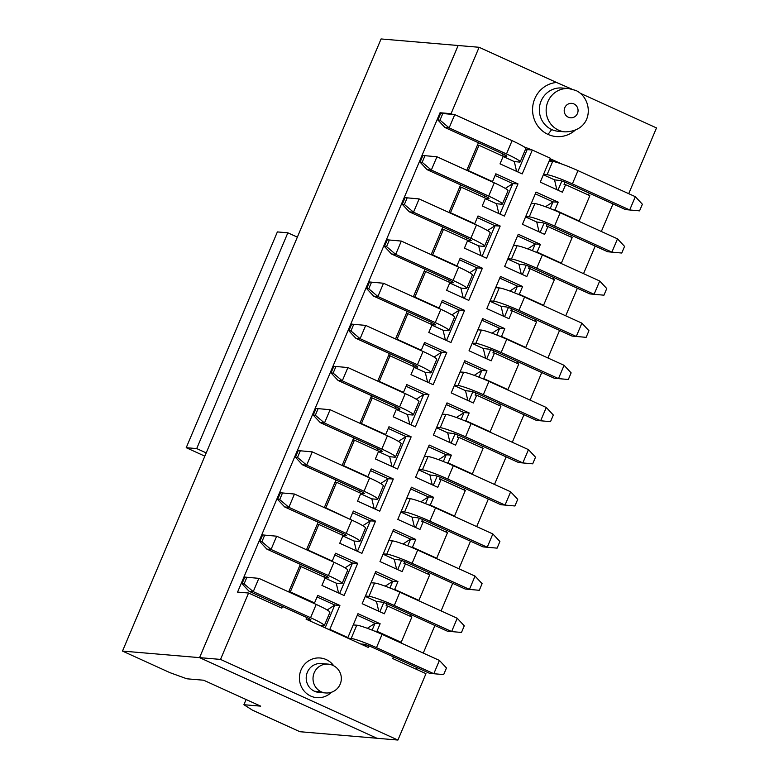 <?xml version="1.0" encoding="UTF-8"?>
<svg xmlns="http://www.w3.org/2000/svg" width="779" height="779" viewBox="0 0 779 779"><rect width="100%" height="100%" fill="white"/><g stroke="black" fill="none" stroke-linecap="round" stroke-linejoin="round"><path stroke-width="1.17" d="M335.953 480.02L335.048 482.162L336.625 482.298L360.852 493.311L357.561 501.111L379.733 511.19L393.337 478.997L388.127 478.725L375.274 509.164M335.048 482.162L324.307 507.596M324.668 507.762L325.826 507.859L336.625 482.298M348.895 518.775L325.826 507.859M359.489 492.688L360.19 491.033M393.337 478.997L371.164 468.909L367.863 476.719L366.705 476.612M374.163 508.658L371.846 498.852L360.667 493.769M371.846 498.852L376.724 499.32A21.715 2.035 -157.1 0 0 377.727 499.135A21.715 2.035 -157.1 0 0 364.007 491.218L306.673 465.151L302.476 464.8L359.81 490.858A7.235 0.682 22.9 0 1 364.387 493.497A7.235 0.682 22.9 0 1 364.056 493.565L360.794 493.282M377.727 499.135L383.336 485.853A21.715 2.035 -157.1 0 0 369.616 477.936L312.282 451.878L306.673 465.151L297.52 457.429L295.426 457.244L302.476 464.8M359.664 492.766L360.365 491.111M312.282 451.878L300.324 450.788L297.52 457.429M300.324 450.788L298.23 450.613L295.426 457.244M318.144 522.173L317.238 524.325L318.815 524.452L308.017 550.013L332.253 561.036L335.545 553.236L357.717 563.314L344.123 595.507L321.941 585.428L325.242 577.629L301.006 566.615L290.314 591.913L314.55 602.927L317.735 595.39L339.907 605.468L329.819 629.374L347.872 637.582L357.97 613.677L380.142 623.755L376.958 631.292L401.195 642.305L411.877 617.017L387.65 605.994L384.349 613.794L362.177 603.715L375.78 571.513L397.952 581.601L394.661 589.401L418.888 600.414L429.687 574.853L405.45 563.84L403.882 563.704L404.759 561.63M341.679 534.852L342.38 533.196M352.644 512.748L370.317 520.878L375.527 521.151L353.354 511.073L350.063 518.872M318.815 524.452L343.042 535.475L339.751 543.275L361.923 553.353L375.527 521.151M362.829 525.689L370.317 520.878L357.464 551.318M342.984 535.446L346.246 535.718A7.235 0.682 -157.1 0 0 346.577 535.66A7.235 0.682 -157.1 0 0 342.01 533.021L284.666 506.954L277.616 499.407L280.421 492.766L294.472 494.032L351.806 520.099A21.715 2.035 22.9 0 1 365.526 528.016L359.917 541.288A21.715 2.035 22.9 0 1 358.915 541.483L354.036 541.006L356.354 550.821M341.854 534.93L342.556 533.274M294.472 494.032L288.863 507.314L346.197 533.372A21.715 2.035 22.9 0 1 359.917 541.288M282.514 492.941L279.71 499.582L288.863 507.314L284.666 506.954M277.616 499.407L279.71 499.582M370.453 470.594L388.127 478.725L380.639 483.535M422.569 519.466L421.692 521.541L423.26 521.677L419.969 529.477L397.796 519.398L411.39 487.196L433.572 497.284L428.401 496.924L425.558 503.653M428.752 504.948L430.271 505.084L433.572 497.284M430.271 505.084L454.508 516.097L465.306 490.536L441.07 479.523L437.779 487.323L415.596 477.245L429.2 445.043L451.382 455.121L448.081 462.921L472.317 473.934L483.116 448.373L458.88 437.36L455.588 445.16L433.406 435.081L447.01 402.879L469.182 412.958L465.891 420.767L490.127 431.78L500.926 406.219L476.69 395.206L473.398 403.006L451.216 392.928L464.82 360.726L486.992 370.804L483.701 378.604L507.937 389.617L518.736 364.056L494.499 353.043L491.198 360.843L469.026 350.764L482.629 318.562L504.802 328.641L501.51 336.45L525.747 347.463L536.536 321.902L512.309 310.889L509.008 318.689L486.836 308.611L500.439 276.409L522.612 286.487L519.32 294.287L543.547 305.3L554.346 279.739L530.119 268.726L526.818 276.526L504.646 266.447L518.249 234.245L540.422 244.324L537.13 252.123L561.357 263.146L572.156 237.585L547.919 226.562L544.628 234.372L522.456 224.284L536.059 192.092L558.231 202.17L554.93 209.97L579.167 220.983L589.859 195.685L565.622 184.672L562.438 192.209L540.266 182.13L550.354 158.225L532.3 150.026L522.203 173.921L500.03 163.843L503.215 156.306L478.978 145.293L468.296 170.591L492.523 181.604L495.824 173.805L517.996 183.883L504.393 216.085L482.22 206.007L485.512 198.197L461.285 187.184L450.486 212.745L474.723 223.758L478.014 215.958L500.186 226.037L486.583 258.238L464.411 248.16L467.712 240.36L443.475 229.347L432.676 254.908L456.913 265.921L460.204 258.122L482.376 268.2L468.783 300.402L446.601 290.324L449.902 282.514L425.665 271.501L414.866 297.062L439.103 308.075L442.394 300.275L464.576 310.354L450.973 342.556L428.791 332.477L432.092 324.677L407.855 313.664L397.056 339.225L421.293 350.238L424.584 342.439L446.766 352.517L433.163 384.719L410.991 374.641L414.282 366.841L390.045 355.818L379.246 381.379L403.483 392.402L406.784 384.592L428.956 394.671L415.353 426.873L393.181 416.794L396.472 408.994L372.235 397.981L361.437 423.542L385.673 434.555L388.974 426.756L411.146 436.834L397.543 469.036L375.371 458.958L378.662 451.158L354.426 440.135L343.636 465.696L367.863 476.719M423.26 521.677L447.497 532.69L436.698 558.251L412.461 547.238L415.762 539.438L393.59 529.36L379.986 561.562L402.159 571.64L405.45 563.84M436.698 558.251L435.539 558.154M414.389 526.945L412.081 517.139L400.893 512.056M412.081 517.139L417.271 517.753A7.235 0.682 22.9 0 1 425.704 520.81L483.048 546.877L487.235 547.228L429.901 521.17A21.715 2.035 -157.1 0 0 404.603 511.998L401.029 511.735M483.048 546.877L497.099 548.143L487.235 547.228L492.844 533.956L435.51 507.889A21.715 2.035 -157.1 0 0 410.212 498.716L406.638 498.453M392.879 531.035L410.591 539.087L415.762 539.438M412.461 547.238L410.942 547.111M403.006 543.995L410.591 539.087L407.748 545.816M388.828 540.616L392.402 540.869A21.715 2.035 22.9 0 1 417.7 550.052L475.044 576.109L482.094 583.656L479.289 590.297L465.238 589.031L407.894 562.974A7.235 0.682 -157.1 0 0 399.461 559.916L394.271 559.293L396.579 569.108M419.375 518.288L415.499 527.451M446.133 532.076L446.834 530.411M410.689 488.881L428.401 496.924L420.816 501.842M497.099 548.143L499.904 541.502L492.844 533.956M401.565 560.452L397.699 569.605M428.323 574.23L429.025 572.575M383.219 553.898L386.793 554.151A21.715 2.035 22.9 0 1 412.091 563.324L469.435 589.391L475.044 576.109M465.238 589.031L479.289 590.297M343.636 465.696L342.468 465.599M342.117 465.433L353.763 437.856M359.927 423.279L371.573 395.703M377.727 381.116L389.383 353.539M395.537 338.962L407.193 311.376M413.347 296.799L425.003 269.222M431.157 254.645L442.803 227.059M448.967 212.482L460.613 184.905M466.777 170.328L478.423 142.742M442.014 113.452L440.047 112.741L237.566 592.089L248.569 593.023L281.832 608.146L282.534 606.49M288.688 591.913L300.343 564.337M306.498 549.76L317.238 524.325M474.723 223.758L473.554 223.661M467.04 238.082L466.339 239.737M441.897 229.211L443.475 229.347M431.517 254.811L432.676 254.908M455.754 265.824L456.913 265.921M449.23 280.236L448.529 281.901M459.493 259.797L477.176 267.927L482.376 268.2M469.679 272.738L477.176 267.927L464.313 298.367M424.088 271.365L425.665 271.501M413.707 296.965L414.866 297.062M437.944 307.978L439.103 308.075M431.42 322.399L430.719 324.054M441.693 301.95L459.367 310.091L464.576 310.354M451.869 314.891L459.367 310.091L446.503 340.53M406.287 313.528L407.855 313.664M395.898 339.128L397.056 339.225M420.134 350.141L421.293 350.238M413.62 364.553L412.919 366.218M423.883 344.114L441.557 352.244L446.766 352.517M434.059 357.055L441.557 352.244L428.693 382.684M388.478 355.691L390.045 355.818M378.088 381.282L379.246 381.379M402.324 392.295L403.483 392.402M395.81 406.716L395.109 408.371M406.073 386.267L423.747 394.408L428.956 394.671M416.249 399.218L423.747 394.408L410.884 424.847M370.668 397.845L372.235 397.981M360.278 423.445L361.437 423.542M384.514 434.458L385.673 434.555M378 448.87L377.299 450.535M388.263 428.431L405.937 436.561L411.146 436.834M398.449 441.372L405.937 436.561L393.083 467.001M352.858 440.008L354.426 440.135M453.349 516L454.508 516.097M440.378 477.313L439.502 479.387L441.07 479.523M446.552 462.794L448.081 462.921M451.382 455.121L446.201 454.77L443.368 461.499M437.185 476.135L433.309 485.288M428.499 446.718L446.201 454.77L438.616 459.678M471.159 473.836L472.317 473.934M458.188 435.149L457.312 437.223L458.88 437.36M464.362 420.631L465.891 420.767M469.182 412.958L464.011 412.607L461.168 419.336M454.985 433.971L451.119 443.134M446.309 404.554L464.011 412.607L456.426 417.515M488.969 431.683L490.127 431.78M475.988 392.996L475.112 395.07L476.69 395.206M482.172 378.477L483.701 378.604M486.992 370.804L481.821 370.453L478.978 377.172M472.795 391.818L468.929 400.971M464.109 362.401L481.821 370.453L474.236 375.361M506.778 389.519L507.937 389.617M493.798 350.832L492.922 352.906L494.499 353.043M499.982 336.314L501.51 336.45M504.802 328.641L499.631 328.29L496.788 335.019M490.604 349.654L486.739 358.817M481.919 320.237L499.631 328.29L492.046 333.198M524.579 347.366L525.747 347.463M511.608 308.679L510.732 310.753L512.309 310.889M517.792 294.16L519.32 294.287M522.612 286.487L517.441 286.136L514.598 292.855M508.414 307.501L504.549 316.654M499.729 278.084L517.441 286.136L509.856 291.044M542.388 305.202L543.547 305.3M529.418 266.515L528.542 268.589L530.119 268.726M535.601 251.997L537.13 252.123M540.422 244.324L535.251 243.973L532.408 250.702M526.224 265.337L522.358 274.5M517.538 235.92L535.251 243.973L527.665 248.881M560.198 263.049L561.357 263.146M547.228 224.362L546.352 226.436L547.919 226.562M553.411 209.843L554.93 209.97M558.231 202.17L553.022 201.897L550.217 208.538M544.034 223.183L540.159 232.337M535.309 193.844L553.022 201.897L545.485 206.727M578.008 220.885L579.167 220.983M565.038 182.198L564.045 184.535L565.622 184.672M561.844 181.02L557.968 190.183M524.024 146.842L532.3 150.026M530.733 149.889L527.159 149.587L517.743 171.896M502.659 153.765L501.851 155.683M477.41 145.157L478.978 145.293M467.137 170.484L468.296 170.591M491.364 181.507L492.523 181.604M484.85 195.918L484.149 197.584M495.103 175.489L512.786 183.61L517.996 183.883M505.298 188.421L512.786 183.61L499.933 214.05M459.707 187.048L461.285 187.184M449.327 212.648L450.486 212.745M477.303 217.633L494.986 225.774L500.186 226.037M487.488 230.574L494.986 225.774L482.123 256.213M418.888 600.414L417.729 600.317M306.858 549.916L308.017 550.013M331.085 560.938L332.253 561.036M324.57 575.35L323.869 577.005M334.834 554.921L352.517 563.042L357.717 563.314M345.019 567.852L352.517 563.042L339.654 593.481M299.428 566.479L301.006 566.615M314.55 602.927L312.983 602.79L288.746 591.777L290.314 591.913M306.76 617.513L306.069 619.159L328.241 629.237L329.819 629.374M317.063 596.987L334.775 605.03L339.907 605.468M327.18 609.986L334.775 605.03L325.145 627.825M328.241 629.237L346.304 637.446L347.872 637.582M357.298 615.274L375.011 623.317L380.142 623.755M346.304 637.446L368.477 647.524L369.139 645.947M375.283 631.409L376.958 631.292M367.367 628.302L375.011 623.317L372.128 630.133M365.945 644.769L365.38 646.112M375.39 631.156L399.617 642.178L401.195 642.305M386.949 603.783L386.072 605.867L387.65 605.994M393.132 589.265L394.661 589.401M397.952 581.601L392.743 581.329L389.938 587.97M383.755 602.615L379.889 611.768M375.03 573.276L392.743 581.329L385.216 586.159M575.145 130.259A27.148 25.97 -85.1 0 1 548.026 134.407A27.148 25.97 -85.1 0 1 534.784 98.709A27.148 25.97 -85.1 0 1 556.527 82.467L479.104 47.285L451.06 113.676L452.696 114.416M550.149 158.712L562.01 164.106M588.486 195.062L589.304 193.143M628.721 193.679L656.502 127.922L580.443 93.344M451.06 113.676L440.047 112.741M479.104 47.285L458.149 45.503L199.58 657.632L220.525 659.414L248.569 593.023M220.525 659.414L397.923 740.05L425.977 673.66L392.713 658.537L393.405 656.892M331.494 692.258A19.903 19.047 -85.1 0 1 310.772 696.085A19.903 19.047 -85.1 0 1 301.054 669.901A19.903 19.047 -85.1 0 1 326.197 659.57A19.903 19.047 -85.1 0 1 333.743 665.792M411.215 614.728L410.514 616.393M416.405 669.307L417.106 667.661M423.26 653.084L434.906 625.498M441.07 610.921L452.716 583.344M458.88 568.767L470.526 541.181M476.69 526.604L488.336 499.027M494.49 484.45L506.146 456.864M512.3 442.287L523.955 414.71M530.11 400.133L541.765 372.547M547.919 357.97L559.575 330.393M565.729 315.807L577.375 288.23M583.539 273.653L595.185 246.076M601.349 231.49L612.995 203.913M571.494 235.297L570.793 236.962M553.684 277.46L552.983 279.116M535.874 319.624L535.173 321.279M518.064 361.777L517.363 363.442M500.254 403.941L499.553 405.596M482.444 446.094L481.743 447.759M464.644 488.258L463.943 489.913M481.013 255.707L478.696 245.891L467.517 240.808M466.514 239.815L467.215 238.16M448.704 281.979L449.405 280.323M449.707 282.972L460.895 288.055L463.203 297.86M430.894 324.132L431.595 322.477M431.897 325.125L443.085 330.218L445.393 340.024M413.094 366.296L413.785 364.64M414.087 367.289L425.276 372.372L427.583 382.177M395.284 408.449L395.985 406.794M396.277 409.452L407.466 414.535L409.773 424.341M377.474 450.613L378.175 448.957M378.477 451.606L389.656 456.689L391.964 466.504M500.858 504.714L514.909 505.98L500.858 504.714L443.514 478.657A7.235 0.682 22.9 0 0 435.081 475.599L429.891 474.976L432.199 484.781M429.891 474.976L418.703 469.893M518.658 462.56L532.709 463.826L518.658 462.56L461.324 436.493A7.235 0.682 22.9 0 0 452.891 433.436L447.701 432.822L450.009 442.628M447.701 432.822L436.513 427.739M536.468 420.397L550.519 421.663L536.468 420.397L479.134 394.33A7.235 0.682 22.9 0 0 470.701 391.272L465.511 390.659L467.819 400.464M465.511 390.659L454.323 385.576M554.278 378.234L568.329 379.509L554.278 378.234L496.944 352.176A7.235 0.682 22.9 0 0 488.511 349.119L483.311 348.505L485.629 358.311M483.311 348.505L472.132 343.412M572.088 336.08L586.139 337.346L572.088 336.08L514.753 310.013A7.235 0.682 22.9 0 0 506.321 306.955L501.121 306.342L503.438 316.147M501.121 306.342L489.942 301.259M589.898 293.917L603.949 295.192L589.898 293.917L532.554 267.859A7.235 0.682 22.9 0 0 524.121 264.802L518.931 264.178L521.239 273.994M518.931 264.178L507.752 259.095M607.708 251.763L621.759 253.029L607.708 251.763L550.364 225.696A7.235 0.682 22.9 0 0 541.931 222.638L536.741 222.025L539.049 231.83M536.741 222.025L525.552 216.942M549.682 159.822L553.509 161.555M625.518 209.6L639.569 210.866L625.518 209.6L568.173 183.542A7.235 0.682 22.9 0 0 559.741 180.485L554.551 179.861L556.81 189.648M554.551 179.861L543.362 174.778M525.669 148.906L527.159 149.587L525.504 149.286M520.197 161.866A21.715 2.035 -157.1 0 0 506.477 153.95L449.142 127.883L439.989 120.151L437.895 119.976L440.7 113.335L454.751 114.61L512.085 140.668A21.715 2.035 22.9 0 1 525.806 148.585L520.197 161.866A21.715 2.035 -157.1 0 1 519.194 162.051L514.315 161.574L516.574 171.361M514.315 161.574L503.137 156.491M502.017 155.761L502.835 153.843M484.324 197.662L485.025 196.006M485.327 198.655L496.505 203.738L498.823 213.543M394.271 559.293L383.093 554.21M354.036 541.006L342.857 535.923M324.045 577.093L324.746 575.428M325.047 578.086L336.236 583.169L338.544 592.975M306.244 619.237L306.936 617.591M447.428 631.194L461.48 632.46L447.428 631.194L390.094 605.127A7.235 0.682 22.9 0 0 381.661 602.07L376.461 601.456L378.769 611.262M376.461 601.456L365.283 596.373M556.518 82.477L571.659 89.03M397.923 740.05L376.978 738.268L199.58 657.632L376.958 738.258L299.896 731.715L252.377 710.117L243.905 704.713L260.683 706.144L203.66 680.223L186.882 678.801L170.017 672.686L122.498 651.078L199.56 657.632L458.13 45.503L381.077 38.95L122.498 651.078M565.096 131.865L558.28 131.281A21.715 20.78 -85.1 0 1 551.707 129.557A21.715 20.78 -85.1 0 1 541.113 101.007A21.715 20.78 -85.1 0 1 561.961 88.008L568.777 88.582A21.715 20.78 -85.1 0 0 546.809 104.951A21.715 20.78 -85.1 0 0 558.524 130.142A21.715 20.78 -85.1 0 0 565.096 131.865C594.26 131.242 593.686 98.349 575.73 90.403L568.777 88.582M314.443 691.236A14.48 13.856 -85.1 0 1 307.384 672.199A14.48 13.856 -85.1 0 1 321.279 663.533L328.095 664.107A14.48 13.856 -85.1 0 0 313.45 675.023A14.48 13.856 -85.1 0 0 321.26 691.81L314.443 691.236A14.48 13.856 -85.1 0 0 318.825 692.385L325.641 692.959A14.48 13.856 -85.1 0 1 321.26 691.81M478.696 245.891L483.574 246.368A21.715 2.035 -157.1 0 0 484.577 246.183A21.715 2.035 -157.1 0 0 470.857 238.267L413.522 212.2L409.326 211.849L466.67 237.907A7.235 0.682 22.9 0 1 471.237 240.545A7.235 0.682 22.9 0 1 470.906 240.614L467.643 240.331M419.131 198.927L413.522 212.2L404.369 204.478L402.276 204.293L405.08 197.652L419.131 198.927L476.466 224.985A21.715 2.035 22.9 0 1 490.186 232.902L484.577 246.183M460.895 288.055L465.764 288.532A21.715 2.035 -157.1 0 0 466.767 288.337A21.715 2.035 -157.1 0 0 453.047 280.421L395.713 254.363L391.516 254.003L448.86 280.07A7.235 0.682 22.9 0 1 453.427 282.709A7.235 0.682 22.9 0 1 453.096 282.767L449.843 282.495M401.321 241.081L395.713 254.363L386.559 246.631L384.466 246.456L387.27 239.815L401.321 241.081L458.656 267.148A21.715 2.035 22.9 0 1 472.376 275.065L466.767 288.337M443.085 330.218L447.964 330.686A21.715 2.035 -157.1 0 0 448.957 330.5A21.715 2.035 -157.1 0 0 435.247 322.584L377.903 296.517L373.706 296.166L431.05 322.224A7.235 0.682 22.9 0 1 435.617 324.862A7.235 0.682 22.9 0 1 435.286 324.931L432.033 324.648M383.511 283.244L377.903 296.517L368.749 288.795L366.656 288.61L369.46 281.979L383.511 283.244L440.856 309.302A21.715 2.035 22.9 0 1 454.566 317.219L448.957 330.5M425.276 372.372L430.154 372.849A21.715 2.035 -157.1 0 0 431.147 372.654A21.715 2.035 -157.1 0 0 417.437 364.738L360.093 338.68L355.906 338.32L413.24 364.387A7.235 0.682 22.9 0 1 417.817 367.026A7.235 0.682 22.9 0 1 417.476 367.084L414.224 366.812M365.702 325.398L360.093 338.68L350.949 330.948L348.846 330.773L351.65 324.132L365.702 325.398L423.046 351.465A21.715 2.035 22.9 0 1 436.756 359.382L431.147 372.654M407.466 414.535L412.344 415.003A21.715 2.035 -157.1 0 0 413.337 414.817A21.715 2.035 -157.1 0 0 399.627 406.901L342.283 380.834L338.096 380.483L395.43 406.541A7.235 0.682 22.9 0 1 400.007 409.179A7.235 0.682 22.9 0 1 399.666 409.248L396.414 408.965M347.892 367.561L342.283 380.834L333.139 373.112L331.036 372.927L333.84 366.296L347.892 367.561L405.236 393.619A21.715 2.035 22.9 0 1 418.946 401.536L413.337 414.817M389.656 456.689L394.534 457.166A21.715 2.035 -157.1 0 0 395.528 456.971A21.715 2.035 -157.1 0 0 381.817 449.055L324.483 422.997L320.286 422.637L377.62 448.704A7.235 0.682 22.9 0 1 382.197 451.343A7.235 0.682 22.9 0 1 381.866 451.401L378.604 451.129M330.092 409.715L324.483 422.997L315.329 415.265L313.236 415.09L316.04 408.449L330.092 409.715L387.426 435.782A21.715 2.035 22.9 0 1 401.136 443.699L395.528 456.971M424.448 456.299L428.022 456.552A21.715 2.035 22.9 0 1 453.32 465.735L510.654 491.792L505.045 505.074L447.711 479.007A21.715 2.035 -157.1 0 0 422.413 469.834L418.839 469.581M442.258 414.136L445.831 414.399A21.715 2.035 22.9 0 1 471.129 423.572L528.464 449.629L522.855 462.911L465.521 436.853A21.715 2.035 -157.1 0 0 440.223 427.671L436.649 427.418M460.068 371.982L463.641 372.235A21.715 2.035 22.9 0 1 488.939 381.408L546.274 407.475L540.665 420.757L483.331 394.69A21.715 2.035 -157.1 0 0 458.033 385.517L454.459 385.254M477.878 329.819L481.441 330.082A21.715 2.035 22.9 0 1 506.739 339.255L564.084 365.312L558.475 378.594L501.131 352.536A21.715 2.035 -157.1 0 0 475.833 343.354L472.269 343.101M495.678 287.665L499.251 287.918A21.715 2.035 22.9 0 1 524.549 297.091L581.894 323.158L576.285 336.44L518.941 310.373A21.715 2.035 -157.1 0 0 493.643 301.2L490.069 300.937M513.488 245.502L517.061 245.765A21.715 2.035 22.9 0 1 542.359 254.937L599.703 280.995L594.095 294.277L536.75 268.21A21.715 2.035 -157.1 0 0 511.452 259.037L507.879 258.784M531.297 203.348L534.871 203.601A21.715 2.035 22.9 0 1 560.169 212.774L617.504 238.841L624.563 246.388L621.759 253.029M617.504 238.841L611.895 252.114L554.56 226.056A21.715 2.035 -157.1 0 0 529.262 216.883L525.689 216.62M547.072 174.72L552.681 161.448A21.715 2.035 22.9 0 1 577.979 170.62L635.313 196.678L629.705 209.96L572.37 183.893A21.715 2.035 -157.1 0 0 547.072 174.72L543.499 174.467M552.681 161.448L549.107 161.185M454.751 114.61L449.142 127.883L444.945 127.532L502.28 153.59A7.235 0.682 22.9 0 1 506.856 156.228A7.235 0.682 22.9 0 1 506.525 156.297L502.416 155.946M436.941 156.764L431.332 170.046L422.179 162.314L420.085 162.139L422.89 155.498L436.941 156.764L494.276 182.831A21.715 2.035 22.9 0 1 507.996 190.748L502.387 204.02A21.715 2.035 -157.1 0 0 488.667 196.104L431.332 170.046L427.135 169.686L484.47 195.753A7.235 0.682 22.9 0 1 489.046 198.392A7.235 0.682 22.9 0 1 488.715 198.45L485.453 198.178M496.505 203.738L501.384 204.215A21.715 2.035 -157.1 0 0 502.387 204.02M336.236 583.169L341.105 583.637A21.715 2.035 -157.1 0 0 342.108 583.452A21.715 2.035 -157.1 0 0 328.387 575.535L271.053 549.468L266.856 549.117L324.2 575.175A7.235 0.682 22.9 0 1 328.767 577.814A7.235 0.682 22.9 0 1 328.436 577.882L325.184 577.599M276.662 536.195L271.053 549.468L261.9 541.746L259.806 541.571L262.611 534.93L276.662 536.195L333.996 562.253A21.715 2.035 22.9 0 1 347.716 570.17L342.108 583.452M307.51 619.811L310.772 619.694M258.852 578.349L253.243 591.631L244.09 583.899L241.996 583.724L244.801 577.083L258.852 578.349L316.196 604.416A21.715 2.035 22.9 0 1 329.906 612.333L324.298 625.605A21.715 2.035 -157.1 0 0 310.587 617.698L253.243 591.631L249.046 591.271L306.39 617.338A7.235 0.682 22.9 0 1 310.957 619.977A7.235 0.682 22.9 0 1 310.626 620.035M324.298 625.605A21.715 2.035 -157.1 0 1 323.295 625.8L319.965 625.479M348.057 638.244L351.173 638.468L356.782 625.196L353.218 624.933M356.782 625.196A21.715 2.035 22.9 0 1 382.08 634.369L439.424 660.426L446.474 667.983L443.67 674.614L433.815 673.708L376.471 647.641A21.715 2.035 -157.1 0 0 351.173 638.468M439.424 660.426L433.815 673.708L429.618 673.348L372.284 647.291A7.235 0.682 22.9 0 0 363.851 644.233L360.726 643.999M371.018 582.78L374.592 583.033A21.715 2.035 22.9 0 1 399.89 592.206L457.234 618.273L464.284 625.819L461.48 632.46M457.234 618.273L451.625 631.545L394.281 605.487A21.715 2.035 -157.1 0 0 368.983 596.315L365.409 596.052M402.276 204.293L409.326 211.849M384.466 246.456L391.516 254.003M366.656 288.61L373.706 296.166M348.846 330.773L355.906 338.32M331.036 372.927L338.096 380.483M313.236 415.09L320.286 422.637M510.654 491.792L517.714 499.339L514.909 505.98M528.464 449.629L535.514 457.185L532.709 463.826M546.274 407.475L553.324 415.022L550.519 421.663M564.084 365.312L571.134 372.868L568.329 379.509M581.894 323.158L588.943 330.705L586.139 337.346M599.703 280.995L606.753 288.551L603.949 295.192M437.895 119.976L444.945 127.532M420.085 162.139L427.135 169.686M259.806 541.571L266.856 549.117M407.174 197.837L404.369 204.478M389.364 239.99L386.559 246.631M371.554 282.154L368.749 288.795M353.754 324.307L350.949 330.948M335.944 366.471L333.139 373.112M318.134 408.624L315.329 415.265M635.313 196.678L642.373 204.234L639.569 210.866M442.793 113.52L439.989 120.151M422.179 162.314L424.983 155.673M264.704 535.105L261.9 541.746M241.996 583.724L249.046 591.271M244.09 583.899L246.894 577.268M429.618 673.348L443.67 674.614M246.096 699.513L243.905 704.713M206.211 452.901L196.707 448.587L186.22 447.691L204.838 456.153M186.22 447.691L277.373 231.918L287.85 232.814L297.354 237.128M287.85 232.814L196.707 448.587M369.616 477.936L364.007 491.218M351.806 520.099L346.197 533.372M404.603 511.998L410.212 498.716M429.901 521.17L435.51 507.889M386.793 554.151L392.402 540.869M412.091 563.324L417.7 550.052M568.758 87.686L568.66 88.572M551.707 129.557L548.026 134.407M422.413 469.834L428.022 456.552M440.223 427.671L445.831 414.399M458.033 385.517L463.641 372.235M475.833 343.354L481.441 330.082M493.643 301.2L499.251 287.918M511.452 259.037L517.061 245.765M529.262 216.883L534.871 203.601M368.983 596.315L374.592 583.033M476.466 224.985L470.857 238.267M458.656 267.148L453.047 280.421M440.856 309.302L435.247 322.584M423.046 351.465L417.437 364.738M405.236 393.619L399.627 406.901M387.426 435.782L381.817 449.055M453.32 465.735L447.711 479.007M471.129 423.572L465.521 436.853M488.939 381.408L483.331 394.69M506.739 339.255L501.131 352.536M524.549 297.091L518.941 310.373M542.359 254.937L536.75 268.21M554.56 226.056L560.169 212.774M577.979 170.62L572.37 183.893M512.085 140.668L506.477 153.95M488.667 196.104L494.276 182.831M333.996 562.253L328.387 575.535M310.587 617.698L316.196 604.416M376.471 647.641L382.08 634.369M394.281 605.487L399.89 592.206M573.928 103.938A7.235 6.923 -85.1 0 1 577.463 113.461A7.235 6.923 -85.1 0 1 568.319 117.22A7.235 6.923 -85.1 0 1 564.794 107.697A7.235 6.923 -85.1 0 1 573.928 103.938M325.641 692.959A14.48 14.48 0 0 0 332.857 665.354A14.48 14.48 0 0 0 328.095 664.107"/></g></svg>
